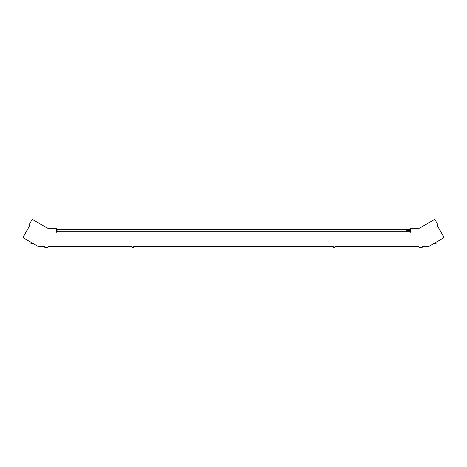 <?xml version="1.0" encoding="UTF-8"?>
<svg xmlns="http://www.w3.org/2000/svg" width="467" height="467" viewBox="0 0 467 467"><rect width="100%" height="100%" fill="white"/><g stroke="black" fill="none" stroke-linecap="round" stroke-linejoin="round"><path stroke-width="0.7" d="M30.845 243.173A0.339 0.339 0 0 0 31.009 243.465L31.884 243.967A0.339 0.339 0 0 0 32.34 243.844L32.678 243.266L38.031 246.354L44.721 246.488L44.721 247.166A0.339 0.339 0 0 0 45.054 247.498L47.745 247.498A0.339 0.339 0 0 0 48.078 247.166L48.078 246.488L132.085 246.488L132.085 247.166A0.339 0.339 0 0 0 132.424 247.498L133.434 247.498A0.339 0.339 0 0 0 133.766 247.166L133.766 246.488L333.234 246.488L333.234 247.166A0.339 0.339 0 0 0 333.566 247.498L334.576 247.498A0.339 0.339 0 0 0 334.915 247.166L334.915 246.488L418.922 246.488L418.922 247.166A0.339 0.339 0 0 0 419.255 247.498L421.946 247.498A0.339 0.339 0 0 0 422.279 247.166L422.279 246.488L428.969 246.354L434.322 243.266L434.66 243.844A0.339 0.339 0 0 0 435.116 243.967L435.991 243.465A0.339 0.339 0 0 0 436.114 243.009L435.775 242.426L443.282 238.094L443.65 236.716L437.264 225.654L438.139 225.152L434.946 219.624A0.339 0.339 0 0 0 434.485 219.502L418.584 228.684L410.417 228.684L410.417 232.21L409.915 232.21L409.915 231.708L57.085 231.708L57.085 232.21L56.583 232.21L56.583 228.684L48.416 228.684L32.515 219.502A0.339 0.339 0 0 0 32.054 219.624L28.861 225.152L29.736 225.654L23.35 236.716L23.718 238.094L31.225 242.426L30.886 243.009A0.339 0.339 0 0 0 30.845 243.173M406.553 230.698L409.915 230.698M57.085 231.708L57.085 229.688L409.915 229.688L409.915 231.708"/></g></svg>
